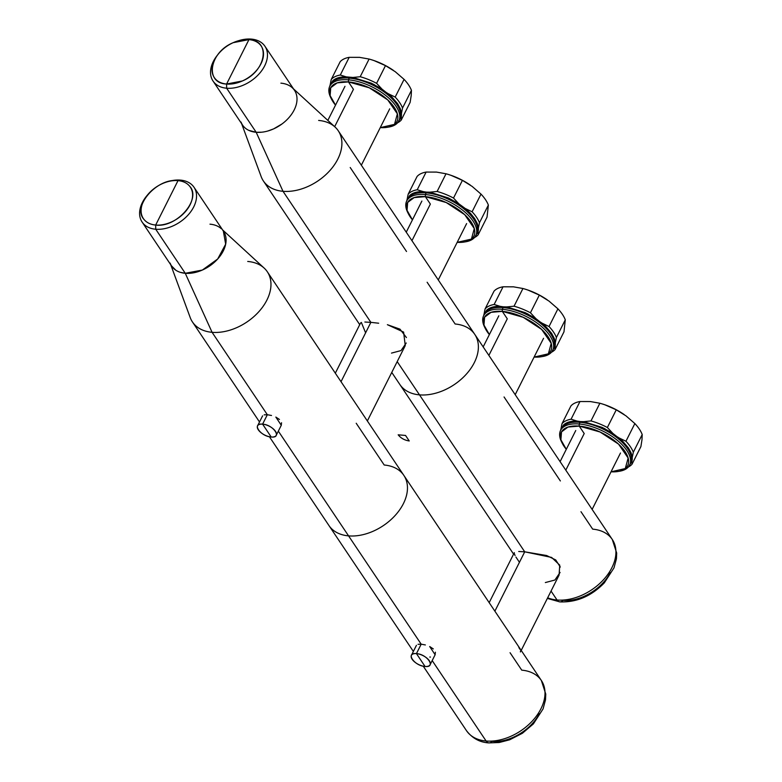 <?xml version="1.0" encoding="UTF-8"?>
<svg xmlns="http://www.w3.org/2000/svg" width="782" height="782" viewBox="0 0 782 782"><rect width="100%" height="100%" fill="white"/><g stroke="black" fill="none" stroke-linecap="round" stroke-linejoin="round"><path stroke-width="1.17" d="M405.545 435.447L409.23 440.96C404.538 440.246 400.853 438.194 398.175 434.812L405.545 435.447M624.212 414.587L621.67 412.906M616.969 410.13L604.76 404.744M642.208 434.538L633.312 452.231L642.208 434.538A40.713 19.335 -153.3 0 0 634.857 423.561L625.981 415.858L616.265 409.817L625.981 415.858L634.857 423.561A40.713 19.335 26.7 0 1 642.208 434.538L641.983 439.689M590.557 401.567L579.97 401.528A40.713 19.335 -153.3 0 0 570.938 405.917L562.043 423.609L561.476 426.161M612.013 407.715A40.713 19.335 -153.3 0 0 601.153 403.61A40.713 19.335 -153.3 0 0 599.872 403.238L590.342 401.547L599.872 403.238A40.713 19.335 26.7 0 1 612.013 407.715A40.713 19.335 26.7 0 1 616.265 409.817A40.713 19.335 -153.3 0 0 612.013 407.715M601.153 403.61L601.788 403.795A38.865 18.465 26.7 0 1 612.159 407.715A38.865 18.465 26.7 0 1 623.977 414.421M603.118 425.408A40.713 19.335 -153.3 0 0 590.977 420.931L599.872 403.238L590.977 420.931A40.713 19.335 26.7 0 1 603.118 425.408A40.713 19.335 26.7 0 1 607.37 427.51A40.713 19.335 -153.3 0 0 603.118 425.408M612.697 433.208L607.37 427.51L616.265 409.817L607.37 427.51L612.668 433.228L602.228 427.422L583.724 421.645L590.977 420.931L583.734 421.645L604.427 428.497L619.031 437.91L625.952 441.253L619.031 437.91L622.443 440.931L612.668 433.228M634.857 423.561L625.952 441.253L634.857 423.561M632.755 454.733L633.312 452.231A40.713 19.335 -153.3 0 0 625.952 441.253A40.713 19.335 26.7 0 1 633.312 452.231L632.227 457.587L631.142 452.974L628.464 447.978L622.443 440.931L628.464 447.978L631.142 452.974L632.227 457.587L631.836 463.227M641.983 439.719L640.908 446.571L632.003 464.264L640.908 446.571M628.376 466.962A40.713 19.335 -153.3 0 0 632.003 464.264A40.713 19.335 26.7 0 1 628.376 466.962M631.739 461.673L629.217 465.466M580.273 421.566L583.724 421.645L580.273 421.566A1.496 0.85 -85.1 0 1 580.048 422.319A1.496 0.85 94.9 0 0 580.273 421.566L577.038 421.068L580.273 421.566M630.478 463.413A38.641 18.357 -153.3 0 0 618.005 438.507A38.641 18.357 -153.3 0 0 580.048 422.319A38.641 18.357 26.7 0 1 618.005 438.507A38.641 18.357 26.7 0 1 630.478 463.413L629.637 465.095A38.641 18.357 -153.3 0 0 600.889 430.149A38.641 18.357 -153.3 0 0 579.208 424.01L580.048 422.319L579.208 424.01A38.641 18.357 -153.3 0 0 560.596 430.374A38.641 18.357 -153.3 0 0 561.975 442.69A38.641 18.357 26.7 0 1 561.975 442.68M618.924 471.331L618.924 471.331A38.641 18.357 -153.3 0 0 629.637 465.095M561.437 428.683A38.641 18.357 26.7 0 1 580.048 422.319A38.641 18.357 -153.3 0 0 561.437 428.683L560.596 430.374M562.307 443.374L561.603 441.977A38.641 18.357 26.7 0 1 579.208 424.01L579.227 426.102A37.145 17.644 -153.3 0 0 562.307 443.374A37.145 17.644 -153.3 0 0 566.295 449.308L560.899 439.797L561.505 431.908L567.996 427.05L579.227 426.102L584.213 433.541L579.227 426.102L600.077 432.006L618.562 444.137L628.142 458.037L625.277 468.555L611.035 471.81A37.145 17.644 -153.3 0 0 618.171 471.468A37.145 17.644 -153.3 0 0 627.105 455.212A37.145 17.644 -153.3 0 0 600.077 432.006A37.145 17.644 -153.3 0 0 579.227 426.102L579.208 424.01A38.641 18.357 26.7 0 1 600.889 430.149A38.641 18.357 26.7 0 1 629.011 454.293A38.641 18.357 26.7 0 1 619.715 471.204L618.171 471.468M561.007 428.78L560.948 428.956A39.061 18.563 -153.3 0 0 560.626 430.305L563.539 424.978C566.461 422.241 570.958 420.941 577.038 421.068L571.075 419.211A40.713 19.335 -153.3 0 0 562.043 423.609L570.938 405.917A40.713 19.335 26.7 0 1 579.97 401.528L571.075 419.211L577.028 421.068M560.948 428.956L562.043 423.609A40.713 19.335 26.7 0 1 571.075 419.211L579.97 401.528L590.342 401.547M631.797 461.497A39.061 18.563 -153.3 0 0 632.227 457.587M547.283 299.858L544.751 298.177M540.039 295.401L527.84 290.014M565.288 319.809L556.393 337.501L565.288 319.809A40.713 19.335 -153.3 0 0 557.928 308.831L549.052 301.129L539.336 295.088L549.052 301.129L557.928 308.831A40.713 19.335 26.7 0 1 565.288 319.809L563.978 331.842L555.083 349.534L554.917 348.498M513.627 286.838L503.041 286.798A40.713 19.335 -153.3 0 0 494.009 291.187L485.114 308.88L484.547 311.432M535.083 292.986A40.713 19.335 -153.3 0 0 524.233 288.881A40.713 19.335 -153.3 0 0 522.943 288.509L513.412 286.818L522.943 288.509A40.713 19.335 26.7 0 1 535.083 292.986A40.713 19.335 26.7 0 1 539.336 295.088A40.713 19.335 -153.3 0 0 535.083 292.986M524.233 288.881L524.869 289.066A38.865 18.465 26.7 0 1 535.23 292.986A38.865 18.465 26.7 0 1 547.048 299.692M526.188 310.679A40.713 19.335 -153.3 0 0 514.048 306.202L522.943 288.509L514.048 306.202A40.713 19.335 26.7 0 1 526.188 310.679A40.713 19.335 26.7 0 1 530.44 312.78A40.713 19.335 -153.3 0 0 526.188 310.679M535.768 318.479L530.44 312.78L539.336 295.088L530.44 312.78L535.738 318.499L525.308 312.692L506.804 306.915L514.048 306.202L506.804 306.915L527.508 313.768L542.112 323.181L549.032 326.524L542.112 323.181L545.513 326.202L535.738 318.499M557.928 308.831L549.032 326.524L557.928 308.831M555.836 340.004L556.393 337.501A40.713 19.335 -153.3 0 0 549.032 326.524A40.713 19.335 26.7 0 1 556.393 337.501L555.298 342.858L554.213 338.244L551.545 333.249L545.513 326.202L551.545 333.249L554.213 338.244L555.298 342.858L555.083 349.534L563.978 331.842M551.457 352.232A40.713 19.335 -153.3 0 0 555.083 349.534A40.713 19.335 26.7 0 1 551.457 352.232M554.809 346.944L552.288 350.737M503.344 306.837L506.795 306.915L503.344 306.837A1.496 0.85 -85.1 0 1 503.129 307.59A1.496 0.85 94.9 0 0 503.344 306.837L500.109 306.339L503.344 306.837M553.558 348.684A38.641 18.357 -153.3 0 0 541.085 323.777A38.641 18.357 -153.3 0 0 503.129 307.59A38.641 18.357 26.7 0 1 541.085 323.777A38.641 18.357 26.7 0 1 553.558 348.684L552.708 350.365A38.641 18.357 -153.3 0 0 523.969 315.42A38.641 18.357 -153.3 0 0 502.279 309.281L503.129 307.59L502.279 309.281A38.641 18.357 -153.3 0 0 483.667 315.645A38.641 18.357 -153.3 0 0 485.055 327.961A38.641 18.357 26.7 0 1 485.045 327.951M542.004 356.602A38.641 18.357 26.7 0 1 541.994 356.602A38.641 18.357 -153.3 0 0 552.708 350.365M484.517 313.953A38.641 18.357 26.7 0 1 503.129 307.59A38.641 18.357 -153.3 0 0 484.517 313.953L483.667 315.645M485.378 328.645L484.674 327.247A38.641 18.357 26.7 0 1 502.279 309.281L502.308 311.373A37.145 17.644 -153.3 0 0 485.378 328.645A37.145 17.644 -153.3 0 0 489.366 334.579L483.97 325.058L484.576 317.179L491.076 312.321L502.308 311.373L507.283 318.812L502.308 311.373L523.148 317.277L541.633 329.408L551.222 343.308L548.358 353.826L534.106 357.081A37.145 17.644 -153.3 0 0 541.252 356.739A37.145 17.644 -153.3 0 0 550.176 340.483A37.145 17.644 -153.3 0 0 523.148 317.277A37.145 17.644 -153.3 0 0 502.308 311.373L502.279 309.281A38.641 18.357 26.7 0 1 523.969 315.42A38.641 18.357 26.7 0 1 552.082 339.564A38.641 18.357 26.7 0 1 542.796 356.475L541.252 356.739M484.087 314.051L484.029 314.227A39.061 18.563 -153.3 0 0 483.706 315.576L486.609 310.249C489.532 307.512 494.029 306.212 500.109 306.339L494.146 304.481A40.713 19.335 -153.3 0 0 485.114 308.88L494.009 291.187A40.713 19.335 26.7 0 1 503.041 286.798L494.146 304.481L500.099 306.339M484.029 314.227L485.114 308.88A40.713 19.335 26.7 0 1 494.146 304.481L503.041 286.798L513.412 286.818M554.868 346.768A39.061 18.563 -153.3 0 0 555.298 342.858M470.363 185.129L467.822 183.447M463.11 180.671L450.911 175.285M436.698 172.099L426.122 172.069A40.713 19.335 -153.3 0 0 417.089 176.458L408.194 194.151L407.627 196.702M458.154 178.257A40.713 19.335 -153.3 0 0 447.304 174.142A40.713 19.335 -153.3 0 0 446.023 173.78L436.493 172.089L446.023 173.78A40.713 19.335 26.7 0 1 458.154 178.257A40.713 19.335 26.7 0 1 462.416 180.359A40.713 19.335 -153.3 0 0 458.154 178.257M447.304 174.142L447.939 174.337A38.865 18.465 26.7 0 1 458.301 178.257A38.865 18.465 26.7 0 1 470.119 184.963M472.132 186.399L462.416 180.359L453.511 198.051A40.713 19.335 -153.3 0 0 449.259 195.94A40.713 19.335 -153.3 0 0 437.118 191.473L446.023 173.78L437.118 191.473A40.713 19.335 26.7 0 1 449.259 195.94A40.713 19.335 26.7 0 1 453.511 198.051L458.809 203.77L448.379 197.954L429.875 192.186L437.118 191.473L429.875 192.186L448.379 197.954L458.819 203.77L453.511 198.051L462.416 180.359L472.132 186.399L480.998 194.102L472.103 211.795L465.182 208.452L472.103 211.795L480.998 194.102L472.132 186.399M478.907 225.275L479.464 222.772L488.359 205.08A40.713 19.335 -153.3 0 0 480.998 194.102A40.713 19.335 26.7 0 1 488.359 205.08L479.464 222.772A40.713 19.335 -153.3 0 0 472.103 211.795A40.713 19.335 26.7 0 1 479.464 222.772L478.369 228.119L477.284 223.515L474.615 218.52L470.5 213.398L465.182 208.452L470.5 213.398L474.615 218.52L477.284 223.515L478.369 228.119L477.988 233.769M488.359 205.08L487.049 217.113L478.154 234.805L487.049 217.113M474.527 237.503A40.713 19.335 -153.3 0 0 478.154 234.805A40.713 19.335 26.7 0 1 474.527 237.503M477.89 232.215L475.368 236.008M458.819 203.77L465.182 208.452L458.819 203.77M426.425 192.108L429.875 192.186L426.425 192.108A1.496 0.85 -85.1 0 1 426.2 192.861A1.496 0.85 94.9 0 0 426.425 192.108L423.179 191.61L426.425 192.108M476.629 233.955A38.641 18.357 -153.3 0 0 464.156 209.048A38.641 18.357 -153.3 0 0 426.2 192.861A38.641 18.357 26.7 0 1 464.156 209.048A38.641 18.357 26.7 0 1 476.629 233.955L475.779 235.636A38.641 18.357 -153.3 0 0 447.04 200.691A38.641 18.357 -153.3 0 0 425.349 194.552L426.2 192.861L425.349 194.552A38.641 18.357 -153.3 0 0 406.738 200.915A38.641 18.357 -153.3 0 0 408.126 213.232A38.641 18.357 26.7 0 1 408.126 213.222M465.075 241.873L465.075 241.873A38.641 18.357 -153.3 0 0 475.779 235.636M407.588 199.224A38.641 18.357 26.7 0 1 426.2 192.861A38.641 18.357 -153.3 0 0 407.588 199.224L406.738 200.915M408.458 213.916L407.754 212.518A38.641 18.357 26.7 0 1 425.349 194.552L425.379 196.644A37.145 17.644 -153.3 0 0 408.458 213.916A37.145 17.644 -153.3 0 0 412.446 219.85L407.051 210.329L407.657 202.45L414.147 197.592L425.379 196.644L430.364 204.082L425.379 196.644L446.229 202.538L464.713 214.679L474.293 228.579L471.429 239.096L457.187 242.352A37.145 17.644 -153.3 0 0 464.322 242.009A37.145 17.644 -153.3 0 0 473.257 225.754A37.145 17.644 -153.3 0 0 446.229 202.538A37.145 17.644 -153.3 0 0 425.379 196.644L425.349 194.552A38.641 18.357 26.7 0 1 447.04 200.691A38.641 18.357 26.7 0 1 475.153 224.835A38.641 18.357 26.7 0 1 465.867 241.746L464.322 242.009M407.158 199.322L407.099 199.498A39.061 18.563 -153.3 0 0 406.777 200.837L409.68 195.52C412.613 192.783 417.109 191.482 423.179 191.61L417.226 189.752A40.713 19.335 -153.3 0 0 408.194 194.151L417.089 176.458A40.713 19.335 26.7 0 1 426.122 172.069L417.226 189.752L423.179 191.61M407.099 199.498L408.194 194.151A40.713 19.335 26.7 0 1 417.226 189.752L426.122 172.069L436.493 172.089M477.949 232.039A39.061 18.563 -153.3 0 0 478.369 228.119M393.434 70.4L390.892 68.718M386.191 65.942L373.982 60.556M411.44 90.35L402.535 108.043L411.44 90.35A40.713 19.335 -153.3 0 0 404.079 79.373L395.203 71.67L385.487 65.629L395.203 71.67L404.079 79.373A40.713 19.335 26.7 0 1 411.44 90.35L411.205 95.502M359.779 57.369L349.192 57.34A40.713 19.335 -153.3 0 0 340.16 61.729L331.265 79.422L330.698 81.973M381.235 63.528A40.713 19.335 -153.3 0 0 370.375 59.412A40.713 19.335 -153.3 0 0 369.094 59.051L359.564 57.36L369.094 59.051A40.713 19.335 26.7 0 1 381.235 63.528A40.713 19.335 26.7 0 1 385.487 65.629A40.713 19.335 -153.3 0 0 381.235 63.528M370.375 59.412L371.01 59.608A38.865 18.465 26.7 0 1 381.381 63.528A38.865 18.465 26.7 0 1 393.199 70.233M372.34 81.211A40.713 19.335 -153.3 0 0 360.199 76.734L369.094 59.051L360.199 76.734A40.713 19.335 26.7 0 1 372.34 81.211A40.713 19.335 26.7 0 1 376.592 83.322A40.713 19.335 -153.3 0 0 372.34 81.211M381.919 89.021L376.592 83.322L385.487 65.629L376.592 83.322L381.89 89.04L371.45 83.224L352.956 77.457L360.199 76.734L352.956 77.457L373.659 84.309L388.253 93.723L395.184 97.066L388.253 93.723L391.665 96.743L381.89 89.04M404.079 79.373L395.184 97.066L404.079 79.373M402.535 108.043A40.713 19.335 -153.3 0 0 395.184 97.066A40.713 19.335 26.7 0 1 402.535 108.043L401.449 113.39L400.364 108.786L397.696 103.791L391.665 96.743L397.696 103.791L400.364 108.786L401.449 113.39L402.535 108.043M411.205 95.531L410.13 102.383L401.234 120.076L401.058 119.04M401.019 117.31A39.061 18.563 -153.3 0 0 401.449 113.39L401.234 120.076A40.713 19.335 26.7 0 1 397.598 122.774A40.713 19.335 -153.3 0 0 401.234 120.076L410.13 102.383M400.961 117.486L398.439 121.278M388.155 127.143A38.641 18.357 26.7 0 1 388.146 127.143A38.641 18.357 -153.3 0 0 398.859 120.907A38.641 18.357 -153.3 0 0 370.111 85.961A38.641 18.357 -153.3 0 0 348.43 79.823L349.28 78.132A38.641 18.357 26.7 0 1 387.237 94.319A38.641 18.357 26.7 0 1 399.71 119.226A38.641 18.357 -153.3 0 0 387.237 94.319A38.641 18.357 -153.3 0 0 349.28 78.132A1.496 0.85 94.9 0 0 349.495 77.379L352.946 77.457M330.229 84.593L330.17 84.769A39.061 18.563 -153.3 0 0 329.848 86.108L332.761 80.79C335.683 78.053 340.18 76.753 346.26 76.88L349.495 77.379A1.496 0.85 -85.1 0 1 349.28 78.132A38.641 18.357 -153.3 0 0 330.659 84.495A38.641 18.357 26.7 0 1 349.28 78.132L348.43 79.823A38.641 18.357 -153.3 0 0 329.818 86.186A38.641 18.357 -153.3 0 0 331.197 98.503A38.641 18.357 26.7 0 1 331.197 98.493M331.529 99.187L330.825 97.789A38.641 18.357 26.7 0 1 348.43 79.823L348.449 81.915A37.145 17.644 -153.3 0 0 331.529 99.187A37.145 17.644 -153.3 0 0 335.517 105.12L330.121 95.6L330.727 87.721L337.218 82.863L348.449 81.915L353.435 89.344L348.449 81.915L369.3 87.809L387.784 99.94L397.373 113.84L394.509 124.367L380.257 127.622A37.145 17.644 -153.3 0 0 387.403 127.28A37.145 17.644 -153.3 0 0 396.327 111.024A37.145 17.644 -153.3 0 0 369.3 87.809A37.145 17.644 -153.3 0 0 348.449 81.915L348.43 79.823A38.641 18.357 26.7 0 1 370.111 85.961A38.641 18.357 26.7 0 1 398.233 110.106A38.641 18.357 26.7 0 1 388.937 127.016L387.403 127.28M330.17 84.769L331.265 79.422A40.713 19.335 26.7 0 1 340.297 75.023A40.713 19.335 -153.3 0 0 331.265 79.422L340.16 61.729A40.713 19.335 26.7 0 1 349.192 57.34L340.297 75.023L346.25 76.88L340.297 75.023L349.192 57.34L359.564 57.36M352.956 77.457L346.26 76.88M244.082 84.827A31.241 21.036 -33.8 0 0 264.951 46.265A31.241 21.036 -33.8 0 0 251.354 39.1A31.241 21.036 146.2 0 1 267.209 58.171A31.241 21.036 146.2 0 1 244.082 84.827A31.241 21.036 146.2 0 1 226.643 88.219A31.241 21.036 -33.8 0 0 244.082 84.827M264.951 46.265L294.491 90.321A31.241 21.036 146.2 0 1 288.421 118.19A31.241 21.036 146.2 0 1 256.183 132.275L226.643 88.219L226.594 84.036A28.25 19.022 -33.8 0 0 242.361 80.966A28.25 19.022 -33.8 0 0 263.28 56.861A28.25 19.022 -33.8 0 0 248.94 39.618L251.354 39.1L248.94 39.618A28.25 19.022 -33.8 0 0 237.796 40.938A28.25 19.022 -33.8 0 0 233.173 42.678A28.25 19.022 -33.8 0 0 218.432 53.919A28.25 19.022 -33.8 0 0 226.594 84.036L226.643 88.219A31.241 21.036 146.2 0 1 217.621 54.916L218.432 53.919M218.041 54.408A31.241 21.036 146.2 0 1 218.051 54.398A31.241 21.036 -33.8 0 0 213.046 81.054A31.241 21.036 -33.8 0 0 226.643 88.219L256.183 132.275A31.241 21.036 146.2 0 1 242.586 125.11L213.046 81.054M237.796 40.938L239.028 40.566A31.241 21.036 146.2 0 1 251.354 39.1A31.241 21.036 -33.8 0 0 238.393 40.762M226.594 84.036C204.385 83.351 209.312 52.326 233.173 42.678L248.94 39.618L226.594 84.036L248.94 39.618C271.149 40.302 266.222 71.318 242.361 80.966L226.594 84.036M251.393 131.366L256.183 132.275L261.481 132.226M193.144 186.106A31.241 21.036 -33.8 0 0 180.427 180.114A31.241 21.036 146.2 0 1 193.144 186.106A31.241 21.036 146.2 0 1 188.657 214.366A31.241 21.036 146.2 0 1 155.726 229.234A31.241 21.036 -33.8 0 0 187.954 215.148A31.241 21.036 -33.8 0 0 194.024 187.279A31.241 21.036 -33.8 0 0 193.144 186.106M194.024 187.279L223.564 231.335A31.241 21.036 146.2 0 1 217.494 259.204A31.241 21.036 146.2 0 1 185.266 273.289L155.726 229.234L155.677 225.05A28.25 19.022 -33.8 0 0 185.451 211.599A28.25 19.022 -33.8 0 0 189.518 186.048A28.25 19.022 -33.8 0 0 178.013 180.632L180.427 180.114L178.013 180.632A28.25 19.022 -33.8 0 0 166.869 181.952A28.25 19.022 -33.8 0 0 147.515 194.933A28.25 19.022 -33.8 0 0 144.171 219.634A28.25 19.022 -33.8 0 0 155.677 225.05L155.726 229.234A31.241 21.036 146.2 0 1 142.998 223.251A31.241 21.036 146.2 0 1 146.693 195.93L147.515 194.933M147.124 195.422A31.241 21.036 146.2 0 1 147.133 195.412A31.241 21.036 -33.8 0 0 142.129 222.078A31.241 21.036 -33.8 0 0 142.998 223.251A31.241 21.036 -33.8 0 0 155.726 229.234L185.266 273.289A31.241 21.036 146.2 0 1 171.669 266.134L142.129 222.078M166.869 181.952L168.101 181.58A31.241 21.036 146.2 0 1 180.427 180.114A31.241 21.036 -33.8 0 0 167.465 181.776A31.241 21.036 146.2 0 1 167.475 181.776M180.466 272.38L185.266 273.289L190.564 273.25M144.171 219.634C131.601 206.849 156.987 177.592 178.013 180.632L155.677 225.05C150.682 224.581 146.85 222.772 144.171 219.634M189.518 186.048C202.088 198.833 176.703 228.09 155.677 225.05L178.013 180.632C183.008 181.101 186.839 182.9 189.518 186.048M416.444 653.615C427.265 654.172 436.405 667.818 425.056 666.459L416.444 653.615L421.185 644.182L425.359 644.945L421.185 644.182L416.444 653.615A10.459 4.975 -153.3 0 0 411.4 655.336A10.459 4.975 -153.3 0 0 414.783 662.08A10.459 4.975 -153.3 0 0 425.056 666.459A10.459 4.975 -153.3 0 0 430.1 664.739A10.459 4.975 -153.3 0 0 426.718 657.994A10.459 4.975 -153.3 0 0 416.444 653.615L425.056 666.459C414.245 665.902 405.096 652.266 416.444 653.615M433.306 648.923L429.689 646.528L435.124 654.749L430.1 664.739M411.4 655.336L416.444 645.306M418.038 644.309L421.185 644.182L418.243 650.038M423.257 666.196L466.492 730.681C472.387 738.325 479.845 742.401 488.887 742.9A8.973 5.083 -85.1 0 1 486.111 741.013L432.192 660.594L486.111 741.013A45.073 30.351 146.2 0 1 466.492 730.681A45.073 30.351 -33.8 0 0 486.111 741.013A8.973 5.083 94.9 0 0 488.887 742.9A8.973 5.083 94.9 0 0 492.152 741.287C508.799 743.33 531.535 729.802 539.248 713.585M356.211 423.257L384.206 465.016A45.073 30.351 -33.8 0 1 403.825 475.348A45.073 30.351 146.2 0 1 395.076 515.553A45.073 30.351 146.2 0 1 348.567 535.875L421.185 644.182L348.567 535.875A45.073 30.351 146.2 0 1 328.958 525.553A45.073 30.351 -33.8 0 0 348.567 535.875A45.073 30.351 -33.8 0 0 395.076 515.553A45.073 30.351 -33.8 0 0 403.825 475.348L541.359 680.487A45.073 30.351 146.2 0 1 544.067 700.437A45.073 30.351 146.2 0 1 540.939 708.766A45.073 30.351 146.2 0 1 538.749 712.656A45.073 30.351 146.2 0 1 495.661 740.72A45.073 30.351 146.2 0 1 486.111 741.013A45.073 30.351 -33.8 0 0 495.661 740.72A45.073 30.351 -33.8 0 0 538.749 712.656A45.073 30.351 -33.8 0 0 540.939 708.766A45.073 30.351 -33.8 0 0 544.067 700.437A45.073 30.351 -33.8 0 0 541.359 680.487A45.073 30.351 -33.8 0 0 521.75 670.154L510.059 652.716M429.807 657.036L430.462 657.066M435.115 654.769L435.388 652.208M348.567 535.875L278.333 431.136L348.567 535.875M279.457 419.465L275.841 417.07L281.276 425.291L281.54 422.749M259.516 421.977L192.46 321.979A45.073 30.351 -33.8 0 0 193.731 323.67A45.073 30.351 -33.8 0 0 212.078 332.311L267.336 414.724L271.501 415.486L267.336 414.724L212.078 332.311A45.073 30.351 -33.8 0 0 258.578 311.989A45.073 30.351 -33.8 0 0 267.327 271.784A45.073 30.351 -33.8 0 0 266.066 270.093A45.073 30.351 -33.8 0 0 247.718 261.452M264.179 414.851L267.336 414.724L264.394 420.579M335.322 373.19L360.502 323.113L361.352 322.438L365.605 332.839M364.852 322.028L370.873 322.35L341.03 381.694L370.873 322.35L364.852 322.028M580.977 511.702L592.678 529.14A45.073 30.351 -33.8 0 1 612.286 539.472A45.073 30.351 146.2 0 1 603.538 579.677A45.073 30.351 146.2 0 1 557.038 599.999L551.046 591.075L557.038 599.999A45.073 30.351 -33.8 0 0 603.538 579.677A45.073 30.351 -33.8 0 0 612.286 539.472L474.742 334.334A45.073 30.351 146.2 0 1 465.994 374.539A45.073 30.351 146.2 0 1 419.494 394.861L397.197 361.616L419.494 394.861A45.073 30.351 146.2 0 1 399.876 384.529A45.073 30.351 -33.8 0 0 419.494 394.861L524.722 551.818L518.71 551.486L524.722 551.818L419.494 394.861A45.073 30.351 -33.8 0 0 465.994 374.539A45.073 30.351 -33.8 0 0 474.742 334.334A45.073 30.351 -33.8 0 0 455.134 324.002L427.128 282.243M406.513 251.491L350.209 167.514M359.73 324.657L263.387 180.965A45.073 30.351 -33.8 0 0 283.006 191.297L370.873 322.35L283.006 191.297A45.073 30.351 -33.8 0 0 308.157 186.399A45.073 30.351 -33.8 0 0 338.254 130.77A45.073 30.351 -33.8 0 0 318.645 120.438M489.17 602.648L514.321 552.649M514.243 553.373L515.074 555.562M515.934 557.067L519.453 562.297M557.038 599.999A45.073 30.351 146.2 0 1 547.664 597.81A45.073 30.351 -33.8 0 0 557.038 599.999A8.973 5.083 94.9 0 0 559.814 601.886A8.973 5.083 -85.1 0 1 557.038 599.999M560.362 480.95L504.058 396.973M545.347 582.561L554.878 580.039L560.088 572.453M560.283 567.038L555.738 559.941L546.598 555.513L524.722 551.818L551.642 557.429L559.736 565.151L559.091 575.073L521.203 650.419M391.489 353.102L401.019 350.58L406.239 342.995M406.435 337.57L399.973 329.144L387.383 324.686L403.62 332.096L405.242 345.615L367.354 420.96M378.674 323.22L370.873 322.35L378.674 323.22M293.543 88.904L335.058 127.046A45.073 30.351 146.2 0 1 308.157 186.399A45.073 30.351 146.2 0 1 283.006 191.297L256.183 132.275A31.241 21.036 -33.8 0 0 273.622 128.883A31.241 21.036 -33.8 0 0 292.263 87.74A31.241 21.036 -33.8 0 0 280.894 83.156M241.042 122.08A31.241 21.036 -33.8 0 0 256.183 132.275L283.006 191.297A45.073 30.351 146.2 0 1 261.159 176.585L241.638 123.703M261.745 132.207L256.183 132.275L248.862 130.389M282.028 123.937L273.622 128.883L267.727 131.044M334.657 126.684L353.435 89.344L334.657 126.684M411.948 240.68L430.364 204.082L411.948 240.68M488.877 355.409L507.283 318.812L488.877 355.409M565.806 470.138L584.213 433.541L565.806 470.138M612.286 539.472L616.685 553.05L616.431 558.817L613.987 567.879L604.31 582.873C591.368 596.177 576.539 602.511 559.814 601.886A8.973 5.083 94.9 0 0 563.079 600.273C579.726 602.316 602.463 588.787 610.175 572.571M520.431 651.953L520.499 650.868M519.825 649.187L518.847 647.467M494.879 611.162L524.722 551.818L494.879 611.162M170.124 263.094A31.241 21.036 -33.8 0 0 172.539 267.307A31.241 21.036 -33.8 0 0 185.266 273.289L212.078 332.311A45.073 30.351 146.2 0 1 193.731 323.67A45.073 30.351 146.2 0 1 190.231 317.609L170.72 264.717M222.616 229.918L264.13 268.06A45.073 30.351 146.2 0 1 266.066 270.093A45.073 30.351 146.2 0 1 259.585 310.865A45.073 30.351 146.2 0 1 212.078 332.311L185.266 273.289A31.241 21.036 -33.8 0 0 218.198 258.422A31.241 21.036 -33.8 0 0 222.684 230.162L222.684 230.162M221.345 228.755A31.241 21.036 -33.8 0 0 209.967 224.17M223.329 230.993L225.666 244.15L217.699 258.989L202.352 270.054L185.266 273.289L180.231 272.312M175.862 270.249L171.395 265.733M262.596 424.157A10.459 4.975 -153.3 0 0 257.552 425.877A10.459 4.975 -153.3 0 0 260.934 432.622A10.459 4.975 -153.3 0 0 271.207 437.001C260.386 436.444 251.247 422.798 262.596 424.157L271.207 437.001L262.596 424.157C273.417 424.714 282.556 438.36 271.207 437.001A10.459 4.975 -153.3 0 0 276.251 435.281A10.459 4.975 -153.3 0 0 272.869 428.536A10.459 4.975 -153.3 0 0 262.596 424.157L267.336 414.724L262.596 424.157M257.552 425.877L262.596 415.848M399.71 119.226L398.859 120.907M329.818 86.186L330.659 84.495M413.365 651.435L269.409 436.737M541.359 680.487L545.758 694.064L545.513 699.831L543.07 708.893L533.392 723.888L522.405 733.272L509.668 739.792L499.17 742.519L488.887 742.9M403.825 475.348L267.327 271.784M513.578 554.115L391.762 372.428M474.742 334.334L338.254 130.77M389.71 108.835L361.352 165.207M344.97 86.333L327.834 120.408M466.629 223.564L438.272 279.936M421.889 201.062L406.249 232.176M543.558 338.293L515.201 394.666M498.818 315.791L483.168 346.905M620.478 453.022L592.13 509.405M575.748 430.52L560.098 461.634M547.351 598.416L559.814 601.886M276.251 435.281L281.276 425.291"/></g></svg>

